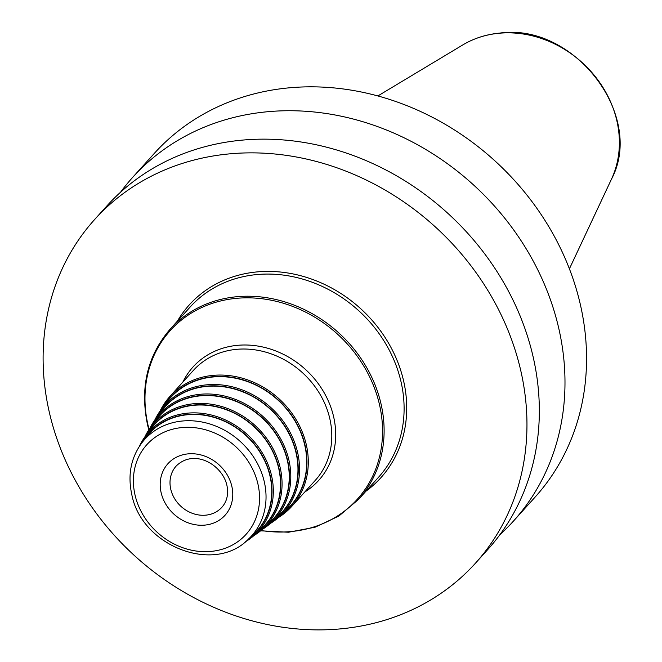 <?xml version="1.0" encoding="UTF-8"?>
<svg xmlns="http://www.w3.org/2000/svg" width="662" height="662" viewBox="0 0 662 662"><rect width="100%" height="100%" fill="white"/><g stroke="black" fill="none" stroke-linecap="round" stroke-linejoin="round"><path stroke-width="0.99" d="M499.934 534.656A256.492 222.796 -137.9 0 0 513.464 521.085L535.037 497.179A256.492 222.796 -137.9 0 0 548.55 226.222A256.492 222.796 -137.9 0 0 289.352 87.814A256.492 222.796 42.1 0 0 154.213 153.493L132.64 177.399A256.492 222.796 -137.9 0 0 120.525 192.245M513.464 521.085A256.492 222.796 -137.9 0 0 526.985 250.12A256.492 222.796 -137.9 0 0 267.779 111.713A256.492 222.796 -137.9 0 0 132.64 177.399M487.811 549.501A256.492 222.796 -137.9 0 0 501.333 278.545A256.492 222.796 -137.9 0 0 242.127 140.137A256.492 222.796 -137.9 0 0 106.996 205.816L94.616 219.536A256.492 222.796 -137.9 0 0 81.103 490.492A256.492 222.796 -137.9 0 0 340.301 628.9A256.492 222.796 42.1 0 0 475.44 563.221L487.811 549.501M94.616 219.536A256.492 222.796 -137.9 0 1 229.755 153.849A256.492 222.796 42.1 0 1 488.953 292.256A256.492 222.796 42.1 0 1 475.44 563.221M155.007 419.658L161.735 408.793A80.028 69.518 -137.9 0 1 237.915 388.395A80.028 69.518 -137.9 0 1 297.552 452.187A80.028 69.518 42.1 0 1 280.307 515.806L287.3 509.136A80.756 70.147 42.1 0 0 304.702 444.938A80.756 70.147 -137.9 0 0 244.518 380.576A80.756 70.147 -137.9 0 0 167.651 401.155L161.735 408.793A80.028 69.518 -137.9 0 0 155.024 419.634M262.086 529.575L272.057 521.896L279.05 515.226A78.712 68.368 42.1 0 0 296.013 452.659A78.712 68.368 -137.9 0 0 237.352 389.918A78.712 68.368 -137.9 0 0 162.43 409.985L156.513 417.623A77.984 67.739 -137.9 0 0 149.918 428.297L156.513 417.623A77.984 67.739 -137.9 0 1 230.748 397.746A77.984 67.739 -137.9 0 1 288.864 459.908A77.984 67.739 42.1 0 1 272.057 521.896A77.984 67.739 42.1 0 1 262.111 529.55M144.796 436.994L151.292 426.452A75.94 65.968 -137.9 0 1 223.582 407.097A75.94 65.968 -137.9 0 1 280.175 467.629A75.94 65.968 42.1 0 1 263.815 527.995L270.808 521.325A76.668 66.597 42.1 0 0 287.325 460.38A76.668 66.597 -137.9 0 0 230.194 399.269A76.668 66.597 -137.9 0 0 157.217 418.806L151.292 426.452A75.94 65.968 -137.9 0 0 144.812 436.97M139.392 446.304L146.079 435.273A73.896 64.189 -137.9 0 1 216.416 416.439A73.896 64.189 -137.9 0 1 271.486 475.349A73.896 64.189 42.1 0 1 255.565 534.085L262.557 527.415A74.624 64.818 42.1 0 0 278.636 468.1A74.624 64.818 -137.9 0 0 223.028 408.62A74.624 64.818 -137.9 0 0 151.995 427.635L146.079 435.273A73.896 64.189 -137.9 0 0 139.417 446.262M269.947 475.821A72.58 63.047 -137.9 0 0 215.862 417.97A72.58 63.047 -137.9 0 0 146.774 436.465L142.057 442.555C130.96 457.533 127.534 474.811 131.771 494.406C141.337 546.291 214.736 574.707 248.73 538.835L254.307 533.514A72.58 63.047 42.1 0 0 269.947 475.821M365.945 491.212A129.016 112.068 42.1 0 0 403.506 380.493A129.016 112.068 -137.9 0 0 300.548 275.673A129.016 112.068 -137.9 0 0 177.433 321.095M170.101 329.221A126.963 110.281 -137.9 0 1 290.163 303.659A126.963 110.281 -137.9 0 1 380.948 403.572A126.963 110.281 42.1 0 1 358.605 499.347L378.598 477.194A126.963 110.281 42.1 0 0 400.94 381.42A126.963 110.281 -137.9 0 0 310.155 281.507A126.963 110.281 -137.9 0 0 190.093 307.069L170.101 329.221C147.229 355.875 139.74 387.899 147.643 425.285L148.818 429.903M261.01 530.494A125.937 109.395 42.1 0 0 379.417 404.308A125.937 109.395 -137.9 0 0 236.624 298.314A125.937 109.395 -137.9 0 0 148.114 425.558A125.937 109.395 42.1 0 0 149.091 429.489M182.886 382.048A84.645 73.523 -137.9 0 1 263.327 347.128A84.645 73.523 -137.9 0 1 333.582 416.563A84.645 73.523 42.1 0 1 304.752 492.032M278.338 517.601A82.08 71.297 -137.9 0 0 291.81 506.364L315.311 480.331A82.08 71.297 42.1 0 0 329.75 418.417A82.08 71.297 -137.9 0 0 271.056 353.822A82.08 71.297 -137.9 0 0 193.445 370.348L169.944 396.389A82.08 71.297 -137.9 0 0 160.146 410.937M278.288 517.643L291.81 506.364A82.08 71.297 -137.9 0 0 306.249 444.45A82.08 71.297 -137.9 0 0 247.563 379.864A82.08 71.297 -137.9 0 0 169.944 396.389L160.113 410.986M282.964 513.273A81.054 70.404 42.1 0 0 304.967 444.914A81.054 70.404 -137.9 0 0 241.357 379.351A81.054 70.404 -137.9 0 0 163.977 405.889M270.187 523.609L280.307 515.806A80.028 69.518 42.1 0 1 270.212 523.584M158.806 414.66A79.01 68.625 -137.9 0 1 234.232 388.718A79.01 68.625 -137.9 0 1 296.278 452.634A79.01 68.625 42.1 0 1 274.771 519.314M153.634 423.423A76.957 66.854 -137.9 0 1 227.107 398.077A76.957 66.854 -137.9 0 1 287.589 460.355A76.957 66.854 42.1 0 1 266.579 525.355M253.985 535.541L263.815 527.995A75.94 65.968 42.1 0 1 254.009 535.517M148.462 432.195A74.914 65.075 -137.9 0 1 219.983 407.444A74.914 65.075 -137.9 0 1 278.901 468.075A74.914 65.075 42.1 0 1 258.387 531.396M245.279 541.864L255.565 534.085A73.896 64.189 42.1 0 1 245.312 541.839M143.298 440.958A72.87 63.295 -137.9 0 1 212.866 416.803A72.87 63.295 -137.9 0 1 270.212 475.796A72.87 63.295 42.1 0 1 250.195 537.436M248.73 538.835A72.001 62.542 42.1 0 0 264.246 481.597A72.001 62.542 -137.9 0 0 210.59 424.21A72.001 62.542 -137.9 0 0 142.057 442.555M135.065 495.135A66.87 58.091 -137.9 0 0 210.888 551.421A66.87 58.091 -137.9 0 0 257.89 483.848A66.87 58.091 -137.9 0 0 182.067 427.561A66.87 58.091 -137.9 0 0 135.065 495.135M231.816 486.247A38.47 33.423 42.1 0 1 204.773 525.115A38.47 33.423 42.1 0 1 161.147 492.735A38.47 33.423 42.1 0 1 188.19 453.859A38.47 33.423 42.1 0 1 231.816 486.247M221.886 507.282A30.775 26.737 42.1 0 1 192.783 513.48A30.775 26.737 42.1 0 1 170.771 489.259A30.775 26.737 -137.9 0 1 176.183 466.04C194.115 448.364 222.109 464.459 226.876 485.155C228.688 494.067 227.025 501.44 221.886 507.282M377.861 95.949L462.664 44.999A103.644 90.024 42.1 0 1 499.289 33.232A103.644 90.024 -137.9 0 1 596.553 78.199A103.644 90.024 -137.9 0 1 611.431 179.253L569.411 268.822M260.621 530.816L288.483 532.231L315.038 527.233L338.853 516.07L358.605 499.347M462.664 44.999C473.827 38.338 486.156 34.366 499.669 33.1C573.962 22.558 645.483 115.585 611.431 179.253"/></g></svg>
